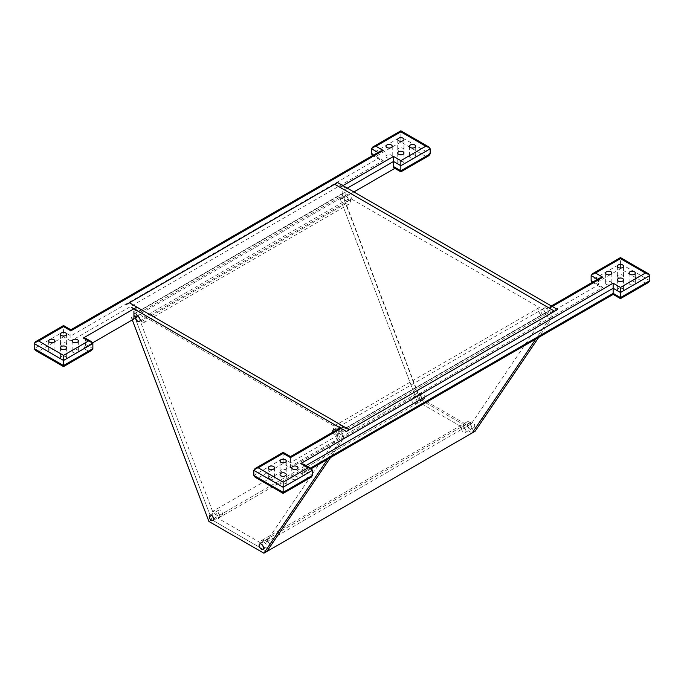 <?xml version="1.0" encoding="UTF-8"?>
<svg xmlns="http://www.w3.org/2000/svg" width="684" height="684" viewBox="0 0 684 684"><rect width="100%" height="100%" fill="white"/><g stroke="black" fill="none" stroke-linecap="round" stroke-linejoin="round"><path stroke-width="0.51" stroke-dasharray="3.42 2.56" d="M343.966 197.334A3.112 1.796 -120 0 0 345.326 200.463A3.112 1.796 -120 0 0 347.72 201.301A3.112 1.796 -120 0 0 347.72 197.71A3.112 1.796 -120 0 0 344.608 195.906A3.112 1.796 -120 0 0 343.966 197.334A3.112 1.796 -120 0 0 345.326 200.463A3.112 1.796 -120 0 0 347.72 201.301A3.112 1.796 -120 0 0 347.72 197.71A3.112 1.796 -120 0 0 344.608 195.906A3.112 1.796 -120 0 0 343.966 197.334M346.899 195.641A3.112 1.796 -120 0 0 348.259 198.77A3.112 1.796 -120 0 0 350.653 199.608A3.112 1.796 -120 0 0 350.653 196.017A3.112 1.796 -120 0 0 347.54 194.213A3.112 1.796 -120 0 0 346.899 195.641M540.959 311.066A3.112 1.796 -120 0 0 542.318 314.195A3.112 1.796 -120 0 0 544.712 315.033A3.112 1.796 -120 0 0 544.712 311.442A3.112 1.796 -120 0 0 541.608 309.647A3.112 1.796 -120 0 0 540.959 311.066A3.112 1.796 -120 0 0 542.318 314.195A3.112 1.796 -120 0 0 544.712 315.033A3.112 1.796 -120 0 0 544.712 311.442A3.112 1.796 -120 0 0 541.608 309.647A3.112 1.796 -120 0 0 540.959 311.066M543.891 309.373A3.112 1.796 -120 0 0 545.251 312.502A3.112 1.796 -120 0 0 547.653 313.34A3.112 1.796 -120 0 0 547.653 309.749A3.112 1.796 -120 0 0 544.541 307.954A3.112 1.796 -120 0 0 543.891 309.373M417.539 396.352A3.112 1.796 -120 0 0 418.899 399.482A3.112 1.796 -120 0 0 421.293 400.311A3.112 1.796 -120 0 0 421.293 396.72A3.112 1.796 -120 0 0 418.18 394.924A3.112 1.796 -120 0 0 417.539 396.352A3.112 1.796 -120 0 0 418.899 399.482A3.112 1.796 -120 0 0 421.293 400.311A3.112 1.796 -120 0 0 421.293 396.72A3.112 1.796 -120 0 0 418.18 394.924A3.112 1.796 -120 0 0 417.539 396.352M420.472 394.659A3.112 1.796 -120 0 0 421.831 397.789A3.112 1.796 -120 0 0 424.225 398.618A3.112 1.796 -120 0 0 424.225 395.027A3.112 1.796 -120 0 0 421.113 393.232A3.112 1.796 -120 0 0 420.472 394.659M467.386 425.132A3.112 1.796 -120 0 0 468.745 428.261A3.112 1.796 -120 0 0 471.148 429.099A3.112 1.796 -120 0 0 471.148 425.508A3.112 1.796 -120 0 0 468.036 423.704A3.112 1.796 -120 0 0 467.386 425.132A3.112 1.796 -120 0 0 468.745 428.261A3.112 1.796 -120 0 0 471.148 429.099A3.112 1.796 -120 0 0 471.148 425.508A3.112 1.796 -120 0 0 468.036 423.704A3.112 1.796 -120 0 0 467.386 425.132M470.318 423.439A3.112 1.796 -120 0 0 471.678 426.568A3.112 1.796 -120 0 0 474.08 427.406A3.112 1.796 -120 0 0 474.08 423.815A3.112 1.796 -120 0 0 470.968 422.011A3.112 1.796 -120 0 0 470.318 423.439M475.098 431.271L420.096 399.524L417.163 401.217L472.165 432.972L417.163 401.217L339.615 197.257L342.188 198.736L342.299 193.948A6.224 3.591 60 0 1 342.41 193.786L345.232 192.255A6.224 3.591 60 0 1 345.343 192.093M134.038 314.187L342.299 193.948A6.224 3.591 60 0 1 342.41 193.786L345.232 192.255M134.149 314.024L342.41 193.786L345.121 191.965L345.121 189.425A3.112 1.796 -120 0 0 342.923 185.612L337.597 182.542L334.664 184.235M208.902 521.456L417.163 401.217L339.615 197.257L342.188 198.736L345.121 197.043L345.121 191.965L342.188 193.657L342.188 191.118A3.112 1.796 -120 0 0 339.991 187.305L342.923 185.612M132.286 319.924L131.354 317.496L134.286 315.794L342.547 195.564L345.121 197.043M420.096 399.524L342.547 195.564M551.355 305.953L547.781 308.022A3.112 1.796 -120 0 1 549.337 308.176A3.112 1.796 -120 0 0 547.781 308.022A3.112 1.796 -120 0 0 547.132 309.442L546.918 311.853A6.224 3.591 60 0 1 547.029 312.143L547.132 314.52A3.112 1.796 -120 0 0 549.337 318.334L549.714 318.547L535.82 339.042L549.714 318.547L552.646 316.854L538.753 337.349M557.597 309.553L552.27 306.483A3.112 1.796 -120 0 0 550.714 306.329L547.781 308.022A3.112 1.796 -120 0 0 547.132 309.442L546.918 311.853A6.224 3.591 60 0 1 547.029 312.143L550.073 310.288L550.073 312.827A3.112 1.796 -120 0 0 552.27 316.641L552.646 316.854M549.962 310.451L549.851 310.16A6.224 3.591 60 0 1 549.962 310.451L341.812 430.527L341.812 433.066A3.112 1.796 -120 0 0 344.009 436.879L344.385 437.093L330.492 457.587L344.385 437.093L344.009 436.879A3.112 1.796 60 0 1 341.812 433.066L341.59 430.398A6.224 3.591 60 0 1 341.701 430.689A6.224 3.591 -120 0 0 341.59 430.398L549.851 310.16M349.336 429.791L344.009 426.713A3.112 1.796 -120 0 0 342.453 426.559L339.521 428.252A3.112 1.796 -120 0 0 338.879 429.68L338.657 432.091A6.224 3.591 60 0 1 338.768 432.382L338.879 434.759A3.112 1.796 -120 0 0 341.077 438.572L290.478 467.788L283.142 463.555L258.21 477.945L283.142 492.343L308.082 477.945L300.746 473.713L613.138 293.359L620.465 297.591L645.397 283.193L620.465 268.803L595.533 283.193L602.869 287.425L549.337 318.334A3.112 1.796 -120 0 1 547.132 314.52L547.132 311.981L550.073 310.288L550.073 307.749A3.112 1.796 -120 0 1 550.714 306.329M138.638 315.88A3.112 1.796 -120 0 0 138.852 317.094A3.112 1.796 60 0 1 138.638 315.88A3.112 1.796 60 0 1 139.28 314.452A3.112 1.796 -120 0 0 138.638 315.88M139.887 318.898A3.112 1.796 -120 0 0 142.392 319.847A3.112 1.796 -120 0 0 142.392 316.247A3.112 1.796 -120 0 0 139.28 314.452A3.112 1.796 60 0 1 142.392 316.247A3.112 1.796 60 0 1 142.392 319.847A3.112 1.796 60 0 1 139.887 318.898M332.8 432.134A3.112 1.796 -120 0 0 336.46 435.272A3.112 1.796 -120 0 0 335.57 430.535M335.63 429.612A3.112 1.796 -120 0 0 336.99 432.741A3.112 1.796 -120 0 0 339.392 433.579A3.112 1.796 -120 0 0 339.392 429.988A3.112 1.796 -120 0 0 336.28 428.184A3.112 1.796 -120 0 0 335.63 429.612A3.112 1.796 60 0 1 336.28 428.184A3.112 1.796 60 0 1 339.392 429.988A3.112 1.796 60 0 1 339.392 433.579A3.112 1.796 60 0 1 336.99 432.741A3.112 1.796 60 0 1 335.63 429.612M212.211 514.898A3.112 1.796 -120 0 0 212.425 516.112A3.112 1.796 60 0 1 212.211 514.898A3.112 1.796 60 0 1 212.852 513.47A3.112 1.796 -120 0 0 212.211 514.898M213.459 517.908A3.112 1.796 -120 0 0 215.964 518.857A3.112 1.796 -120 0 0 215.964 515.266A3.112 1.796 -120 0 0 212.852 513.47A3.112 1.796 60 0 1 215.964 515.266A3.112 1.796 60 0 1 215.964 518.857A3.112 1.796 60 0 1 213.459 517.908M262.066 543.677A3.112 1.796 -120 0 0 262.28 544.891A3.112 1.796 60 0 1 262.066 543.677A3.112 1.796 60 0 1 262.707 542.25A3.112 1.796 -120 0 0 262.066 543.677M263.314 546.696A3.112 1.796 -120 0 0 265.819 547.645A3.112 1.796 -120 0 0 265.819 544.045A3.112 1.796 -120 0 0 262.707 542.25A3.112 1.796 60 0 1 265.819 544.045A3.112 1.796 60 0 1 265.819 547.645A3.112 1.796 60 0 1 263.314 546.696M131.354 317.496L133.927 318.975L136.86 317.282L136.86 312.203L133.927 313.896L137.082 312.332A6.224 3.591 -120 0 0 136.971 312.494A6.224 3.591 60 0 1 137.082 312.332L136.86 309.664A3.112 1.796 -120 0 0 134.662 305.851L129.344 302.781L126.403 304.474M134.286 315.794L136.86 317.282L134.286 315.794L211.835 519.763L134.286 315.794M266.837 551.509L211.835 519.763L266.837 551.509M327.559 459.28L341.453 438.786L552.27 316.641M338.657 432.091L341.812 430.527L338.879 432.22L341.812 430.527L341.812 427.987L341.701 430.689L338.768 432.382M339.521 428.252L342.453 426.559A3.112 1.796 -120 0 0 341.812 427.987A3.112 1.796 60 0 1 342.453 426.559A3.112 1.796 60 0 1 344.009 426.713M136.86 309.664L133.927 311.357A3.112 1.796 -120 0 0 131.73 307.543L134.662 305.851M461.52 428.517A3.112 1.796 -120 0 0 462.88 431.647A3.112 1.796 -120 0 0 465.274 432.485A3.112 1.796 -120 0 0 465.274 428.894A3.112 1.796 -120 0 0 462.17 427.098A3.112 1.796 -120 0 0 461.52 428.517M411.674 399.738A3.112 1.796 -120 0 0 413.025 402.867A3.112 1.796 -120 0 0 415.427 403.705A3.112 1.796 -120 0 0 415.427 400.106A3.112 1.796 -120 0 0 412.315 398.31A3.112 1.796 -120 0 0 411.674 399.738M218.076 511.504A3.112 1.796 60 0 1 218.726 510.084A3.112 1.796 60 0 1 221.83 511.88A3.112 1.796 60 0 1 221.83 515.471A3.112 1.796 60 0 1 219.436 514.642A3.112 1.796 60 0 1 218.076 511.504M267.931 540.292A3.112 1.796 60 0 1 268.573 538.864A3.112 1.796 60 0 1 271.685 540.659A3.112 1.796 60 0 1 271.685 544.25A3.112 1.796 60 0 1 269.291 543.421A3.112 1.796 60 0 1 267.931 540.292M423.405 399.738L218.076 518.284A5.181 2.992 -120 0 0 212.613 511.435L417.941 392.89A5.181 2.992 60 0 1 423.405 399.738L465.924 424.285A5.181 2.992 60 0 1 466.992 421.908A5.181 2.992 60 0 1 471.387 423.747L543.37 317.538A6.224 3.591 60 0 1 539.377 312.742A6.224 3.591 60 0 1 539.402 307.518L349.917 198.121A6.224 3.591 60 0 1 349.276 203.994A6.224 3.591 60 0 1 345.95 203.558L417.941 392.89M353.919 191.965L342.188 198.736L342.188 191.118A3.112 1.796 -120 0 0 339.991 187.305M471.387 423.747L266.059 542.292A5.181 2.992 -120 0 0 261.673 540.454A5.181 2.992 -120 0 0 260.595 542.831L218.076 518.284M260.595 542.831L465.924 424.285M345.95 203.558L140.63 322.104A6.224 3.591 -120 0 0 143.948 322.54A6.224 3.591 -120 0 0 144.589 316.666L349.917 198.121M136.86 307.125L136.86 312.203L342.188 193.657M539.402 307.518L334.083 426.064A6.224 3.591 -120 0 0 334.048 431.288A6.224 3.591 -120 0 0 338.05 436.076L543.37 317.538M144.589 316.666L334.083 426.064M338.05 436.076L266.059 542.292M394.813 168.358L395.72 167.837A3.112 1.796 -60 0 1 394.164 167.99M395.72 167.837L400.858 170.795L425.79 156.405L428.894 155.661M380.142 151.215L378.859 153.011L378.859 158.098L380.142 159.894L383.254 160.637L70.862 340.991L70.862 330.834L63.535 326.601L63.535 331.68L70.862 335.912L378.859 158.098L373.541 155.029M425.79 156.405L400.858 142.007L400.858 136.928L430.185 153.866M400.858 142.007L375.918 156.405L372.635 155.55M70.862 340.991L63.535 336.759L63.535 331.68L34.2 348.609M63.535 336.759L38.603 351.157L35.491 350.413M38.603 351.157L63.535 365.547L88.467 351.157L91.579 350.413M84.884 337.87A3.112 1.796 -60 0 1 85.534 339.298L85.534 344.377A3.112 1.796 -60 0 1 83.328 348.19L92.673 342.795M430.185 148.779L400.858 131.85L400.858 136.928L371.523 153.866M70.862 329.782L70.862 330.834L378.859 153.011L377.944 152.489M63.535 326.601L34.2 343.53M290.478 467.788L290.478 457.622L283.142 453.389L283.142 458.468L290.478 462.7L338.879 434.759M283.142 463.555L283.142 458.468L253.815 475.406M258.21 477.945L255.106 477.201M308.082 477.945L311.186 477.201M300.746 473.713L303.858 472.969L305.141 471.173L312.477 475.406M613.138 293.359L613.138 294.411M645.397 283.193L648.509 282.449M620.465 268.803L620.465 263.716L649.8 280.654M595.533 283.193L592.25 282.347M602.869 287.425L599.757 286.682L598.466 284.886L593.156 281.825M303.858 464.291L305.141 466.095L305.141 471.173L310.459 468.104M649.8 275.575L620.465 258.637L620.465 263.716L591.138 280.654M599.757 278.012L598.466 279.807L598.466 284.886L550.073 312.827M283.142 453.389L253.815 470.327M290.478 456.57L290.478 457.622L338.879 429.68M629.998 284.467A3.112 1.796 0 0 0 633.393 284.852A3.112 1.796 0 0 0 635.308 283.193A3.112 1.796 0 0 0 632.204 281.398A3.112 1.796 0 0 0 629.092 283.193A3.112 1.796 0 0 0 629.998 284.467M386.922 157.671A3.112 1.796 0 0 0 390.308 158.064A3.112 1.796 0 0 0 392.231 156.405A3.112 1.796 0 0 0 389.119 154.61A3.112 1.796 0 0 0 386.007 156.405A3.112 1.796 0 0 0 386.922 157.671M398.652 150.899A3.112 1.796 0 0 0 402.047 151.284A3.112 1.796 0 0 0 403.962 149.625A3.112 1.796 0 0 0 400.858 147.829A3.112 1.796 0 0 0 397.746 149.625A3.112 1.796 0 0 0 398.652 150.899M280.944 485.991A3.112 1.796 0 0 0 284.339 486.375A3.112 1.796 0 0 0 286.254 484.717A3.112 1.796 0 0 0 283.142 482.921A3.112 1.796 0 0 0 280.038 484.717A3.112 1.796 0 0 0 280.944 485.991M49.599 352.422A3.112 1.796 0 0 0 52.993 352.816A3.112 1.796 0 0 0 54.908 351.157A3.112 1.796 0 0 0 51.796 349.353A3.112 1.796 0 0 0 48.692 351.157A3.112 1.796 0 0 0 49.599 352.422M398.652 164.442A3.112 1.796 0 0 0 402.047 164.835A3.112 1.796 0 0 0 403.962 163.177A3.112 1.796 0 0 0 400.858 161.381A3.112 1.796 0 0 0 397.746 163.177A3.112 1.796 0 0 0 398.652 164.442M410.383 157.671A3.112 1.796 0 0 0 413.777 158.064A3.112 1.796 0 0 0 415.701 156.405A3.112 1.796 0 0 0 412.589 154.61A3.112 1.796 0 0 0 409.477 156.405A3.112 1.796 0 0 0 410.383 157.671M618.268 277.687A3.112 1.796 0 0 0 621.662 278.08A3.112 1.796 0 0 0 623.577 276.421A3.112 1.796 0 0 0 620.465 274.626A3.112 1.796 0 0 0 617.353 276.421A3.112 1.796 0 0 0 618.268 277.687M618.268 291.239A3.112 1.796 0 0 0 621.662 291.632A3.112 1.796 0 0 0 623.577 289.965A3.112 1.796 0 0 0 620.465 288.169A3.112 1.796 0 0 0 617.353 289.965A3.112 1.796 0 0 0 618.268 291.239M606.537 284.467A3.112 1.796 0 0 0 609.923 284.852A3.112 1.796 0 0 0 611.847 283.193A3.112 1.796 0 0 0 608.734 281.398A3.112 1.796 0 0 0 605.622 283.193A3.112 1.796 0 0 0 606.537 284.467M292.675 479.219A3.112 1.796 0 0 0 296.069 479.604A3.112 1.796 0 0 0 297.993 477.945A3.112 1.796 0 0 0 294.881 476.149A3.112 1.796 0 0 0 291.769 477.945A3.112 1.796 0 0 0 292.675 479.219M280.944 472.439A3.112 1.796 0 0 0 284.339 472.832A3.112 1.796 0 0 0 286.254 471.173A3.112 1.796 0 0 0 283.142 469.378A3.112 1.796 0 0 0 280.038 471.173A3.112 1.796 0 0 0 280.944 472.439M269.214 479.219A3.112 1.796 0 0 0 272.6 479.604A3.112 1.796 0 0 0 274.523 477.945A3.112 1.796 0 0 0 271.411 476.149A3.112 1.796 0 0 0 268.299 477.945A3.112 1.796 0 0 0 269.214 479.219M133.927 318.975L136.86 317.282L136.86 312.203M61.329 359.194A3.112 1.796 0 0 0 64.724 359.587A3.112 1.796 0 0 0 66.647 357.929A3.112 1.796 0 0 0 63.535 356.133A3.112 1.796 0 0 0 60.423 357.929A3.112 1.796 0 0 0 61.329 359.194M73.068 352.422A3.112 1.796 0 0 0 76.454 352.816A3.112 1.796 0 0 0 78.378 351.157A3.112 1.796 0 0 0 75.266 349.353A3.112 1.796 0 0 0 72.153 351.157A3.112 1.796 0 0 0 73.068 352.422M61.329 345.651A3.112 1.796 0 0 0 64.724 346.036A3.112 1.796 0 0 0 66.647 344.377A3.112 1.796 0 0 0 63.535 342.581A3.112 1.796 0 0 0 60.423 344.377A3.112 1.796 0 0 0 61.329 345.651M212.613 511.435L140.63 322.104M547.132 311.981L341.812 430.527M597.559 279.277L598.466 279.807L550.073 307.749M347.327 188.151L345.121 189.425M375.918 156.405L383.254 160.637M88.467 351.157L83.328 348.19M85.534 344.377L92.862 348.609M400.858 131.85L371.523 148.779M92.862 343.53L85.534 339.298M312.477 470.327L305.141 466.095L306.056 465.565M620.465 258.637L591.138 275.575M139.459 321.54L350.653 199.608M136.347 316.145L347.54 194.213M336.46 435.272L547.653 313.34M333.347 429.885L544.541 307.954M415.427 403.705L424.225 398.618M412.315 398.31L421.113 393.232M465.274 432.485L474.08 427.406M462.17 427.098L470.968 422.011M213.032 520.55L221.83 515.471M209.92 515.163L218.726 510.084M262.887 549.337L271.685 544.25M259.775 543.942L268.573 538.864M143.948 322.54L349.276 203.994M261.673 540.454L466.992 421.908M380.142 159.894L372.814 155.661M311.365 468.634L303.858 472.969M599.757 286.682L592.421 282.449M629.092 273.036L629.092 283.193M635.308 273.036L635.308 283.193M386.007 146.239L386.007 156.405M392.231 146.239L392.231 156.405M397.746 139.468L397.746 149.625M403.962 139.468L403.962 149.625M280.038 474.559L280.038 484.717M286.254 474.559L286.254 484.717M48.692 340.991L48.692 351.157M54.908 340.991L54.908 351.157M397.746 153.011L397.746 163.177M403.962 153.011L403.962 163.177M409.477 146.239L409.477 156.405M415.701 146.239L415.701 156.405M72.153 340.991L72.153 351.157M78.378 340.991L78.378 351.157M60.423 347.763L60.423 357.929M66.647 347.763L66.647 357.929M60.423 334.219L60.423 344.377M66.647 334.219L66.647 344.377M280.038 461.007L280.038 471.173M286.254 461.007L286.254 471.173M291.769 467.788L291.769 477.945M297.993 467.788L297.993 477.945M268.299 467.788L268.299 477.945M274.523 467.788L274.523 477.945M605.622 273.036L605.622 283.193M611.847 273.036L611.847 283.193M617.353 266.256L617.353 276.421M623.577 266.256L623.577 276.421M617.353 279.807L617.353 289.965M623.577 279.807L623.577 289.965"/><path stroke-width="1.03" d="M132.286 319.924L208.902 521.456L263.904 553.202L475.098 431.271L538.753 337.349M472.165 432.972L535.82 339.042L472.165 432.972M312.477 470.327L311.186 468.531L308.082 467.788L283.142 482.177L283.142 487.256L312.477 470.327L312.477 475.406L311.186 477.201L283.142 493.395L283.142 492.343L283.142 493.395L255.106 477.201L253.815 475.406L253.815 470.327L255.106 468.531L258.21 467.788L283.142 453.389L283.142 452.338L283.142 453.389L290.478 457.622L290.478 456.57L339.521 428.252A3.112 1.796 -120 0 1 341.077 428.406L346.403 431.484L349.336 429.791L554.656 311.246L549.337 308.176L552.27 306.483M131.73 307.543L346.403 431.484L557.597 309.553L554.656 311.246L334.664 184.235L337.597 182.542L557.597 309.553M372.635 155.55L371.523 153.866L371.523 148.779L372.814 146.983L375.918 146.239L400.858 131.85L400.858 130.798L400.858 131.85L425.79 146.239L428.894 146.983L430.185 148.779L430.185 153.866L428.894 155.661L400.858 171.846L400.858 170.795L400.858 171.846L394.164 167.99A3.112 1.796 -60 0 1 393.522 166.563L393.522 156.405L339.991 187.305L334.664 184.235L129.344 302.781L349.336 429.791L344.009 426.713L341.077 428.406M135.706 317.573A3.112 1.796 -120 0 0 137.065 320.702A3.112 1.796 -120 0 0 139.459 321.54A3.112 1.796 -120 0 0 139.459 317.94A3.112 1.796 -120 0 0 136.347 316.145A3.112 1.796 -120 0 0 135.706 317.573M138.852 317.094A3.112 1.796 -120 0 0 139.887 318.898A3.112 1.796 60 0 1 138.852 317.094M335.57 430.535A3.112 1.796 -120 0 0 333.347 429.885A3.112 1.796 -120 0 0 332.698 431.305A3.112 1.796 -120 0 0 332.8 432.134M209.278 516.591A3.112 1.796 -120 0 0 210.638 519.72A3.112 1.796 -120 0 0 213.032 520.55A3.112 1.796 -120 0 0 213.032 516.959A3.112 1.796 -120 0 0 209.92 515.163A3.112 1.796 -120 0 0 209.278 516.591M212.425 516.112A3.112 1.796 -120 0 0 213.459 517.908A3.112 1.796 60 0 1 212.425 516.112M259.133 545.37A3.112 1.796 -120 0 0 260.484 548.5A3.112 1.796 -120 0 0 262.887 549.337A3.112 1.796 -120 0 0 262.887 545.738A3.112 1.796 -120 0 0 259.775 543.942A3.112 1.796 -120 0 0 259.133 545.37M262.28 544.891A3.112 1.796 -120 0 0 263.314 546.696A3.112 1.796 60 0 1 262.28 544.891M92.673 342.795L133.927 318.975L133.927 311.357M263.904 553.202L327.559 459.28M330.492 457.587L266.837 551.509L330.492 457.587M126.403 304.474L129.344 302.781L136.86 307.125L83.328 338.024A3.112 1.796 -60 0 1 84.884 337.87L91.579 341.735L92.862 343.53L92.862 348.609L63.535 365.547L63.535 366.598L63.535 365.547L34.2 348.609L35.491 350.413L63.535 366.598L91.579 350.413L92.862 348.609M339.991 187.305L334.664 184.235L129.344 302.781L349.336 429.791M551.355 305.953L599.757 278.012L602.869 277.268L549.337 308.176L554.656 311.246L334.664 184.235M347.327 188.151L393.522 161.484L400.858 165.716L400.858 170.795L393.522 166.563M34.2 343.53L63.535 360.468L63.535 355.389L38.603 340.991L35.491 341.735L34.2 343.53L34.2 348.609M92.862 343.53L63.535 360.468L63.535 365.547M83.328 338.024L88.467 340.991L91.579 341.735M38.603 340.991L63.535 326.601L70.862 330.834L70.862 329.782L63.535 325.541L63.535 326.601L63.535 325.541L35.491 341.735M70.862 330.834L383.254 150.471L380.142 151.215L70.862 329.782M430.185 148.779L400.858 165.716L400.858 160.637L393.522 156.405M353.919 191.965L394.813 168.358M592.25 282.347L591.138 280.654L591.138 275.575L592.421 273.78L595.533 273.036L620.465 258.637L620.465 257.586L620.465 258.637L645.397 273.036L648.509 273.78L649.8 275.575L649.8 280.654L648.509 282.449L620.465 298.643L620.465 297.591L620.465 298.643L613.138 294.411L613.138 283.193L300.746 463.547L303.858 464.291L311.186 468.531M253.815 470.327L283.142 487.256L283.142 492.343L253.815 475.406M306.056 465.565L613.138 288.272L620.465 292.513L620.465 297.591L613.138 293.359L310.459 468.104M649.8 275.575L620.465 292.513L620.465 287.425L613.138 283.193M629.998 274.301A3.112 1.796 180 0 1 629.092 273.036A3.112 1.796 180 0 1 632.204 271.24A3.112 1.796 180 0 1 635.308 273.036A3.112 1.796 180 0 1 633.393 274.694A3.112 1.796 180 0 1 629.998 274.301M386.922 147.513A3.112 1.796 180 0 1 386.007 146.239A3.112 1.796 180 0 1 389.119 144.444A3.112 1.796 180 0 1 392.231 146.239A3.112 1.796 180 0 1 390.308 147.898A3.112 1.796 180 0 1 386.922 147.513M398.652 140.733A3.112 1.796 180 0 1 397.746 139.468A3.112 1.796 180 0 1 400.858 137.672A3.112 1.796 180 0 1 403.962 139.468A3.112 1.796 180 0 1 402.047 141.126A3.112 1.796 180 0 1 398.652 140.733M280.944 475.825A3.112 1.796 180 0 1 280.038 474.559A3.112 1.796 180 0 1 283.142 472.764A3.112 1.796 180 0 1 286.254 474.559A3.112 1.796 180 0 1 284.339 476.218A3.112 1.796 180 0 1 280.944 475.825M49.599 342.265A3.112 1.796 180 0 1 48.692 340.991A3.112 1.796 180 0 1 51.796 339.196A3.112 1.796 180 0 1 54.908 340.991A3.112 1.796 180 0 1 52.993 342.65A3.112 1.796 180 0 1 49.599 342.265M398.652 154.285A3.112 1.796 180 0 1 397.746 153.011A3.112 1.796 180 0 1 400.858 151.215A3.112 1.796 180 0 1 403.962 153.011A3.112 1.796 180 0 1 402.047 154.678A3.112 1.796 180 0 1 398.652 154.285M410.383 147.513A3.112 1.796 180 0 1 409.477 146.239A3.112 1.796 180 0 1 412.589 144.444A3.112 1.796 180 0 1 415.701 146.239A3.112 1.796 180 0 1 413.777 147.898A3.112 1.796 180 0 1 410.383 147.513M269.214 469.053A3.112 1.796 180 0 1 268.299 467.788A3.112 1.796 180 0 1 271.411 465.992A3.112 1.796 180 0 1 274.523 467.788A3.112 1.796 180 0 1 272.6 469.446A3.112 1.796 180 0 1 269.214 469.053M292.675 469.053A3.112 1.796 180 0 1 291.769 467.788A3.112 1.796 180 0 1 294.881 465.992A3.112 1.796 180 0 1 297.993 467.788A3.112 1.796 180 0 1 296.069 469.446A3.112 1.796 180 0 1 292.675 469.053M280.944 462.281A3.112 1.796 180 0 1 280.038 461.007A3.112 1.796 180 0 1 283.142 459.212A3.112 1.796 180 0 1 286.254 461.007A3.112 1.796 180 0 1 284.339 462.666A3.112 1.796 180 0 1 280.944 462.281M618.268 281.081A3.112 1.796 180 0 1 617.353 279.807A3.112 1.796 180 0 1 620.465 278.012A3.112 1.796 180 0 1 623.577 279.807A3.112 1.796 180 0 1 621.662 281.466A3.112 1.796 180 0 1 618.268 281.081M618.268 267.529A3.112 1.796 180 0 1 617.353 266.256A3.112 1.796 180 0 1 620.465 264.46A3.112 1.796 180 0 1 623.577 266.256A3.112 1.796 180 0 1 621.662 267.923A3.112 1.796 180 0 1 618.268 267.529M606.537 274.301A3.112 1.796 180 0 1 605.622 273.036A3.112 1.796 180 0 1 608.734 271.24A3.112 1.796 180 0 1 611.847 273.036A3.112 1.796 180 0 1 609.923 274.694A3.112 1.796 180 0 1 606.537 274.301M61.329 349.037A3.112 1.796 180 0 1 60.423 347.763A3.112 1.796 180 0 1 63.535 345.967A3.112 1.796 180 0 1 66.647 347.763A3.112 1.796 180 0 1 64.724 349.421A3.112 1.796 180 0 1 61.329 349.037M73.068 342.265A3.112 1.796 180 0 1 72.153 340.991A3.112 1.796 180 0 1 75.266 339.196A3.112 1.796 180 0 1 78.378 340.991A3.112 1.796 180 0 1 76.454 342.65A3.112 1.796 180 0 1 73.068 342.265M61.329 335.485A3.112 1.796 0 0 0 64.724 335.878A3.112 1.796 0 0 0 66.647 334.219A3.112 1.796 0 0 0 63.535 332.424A3.112 1.796 0 0 0 60.423 334.219A3.112 1.796 0 0 0 61.329 335.485M430.185 153.866L400.858 170.795M373.541 155.029L371.523 153.866M371.523 148.779L377.944 152.489M425.79 146.239L400.858 160.637M383.254 150.471L375.918 146.239M88.467 340.991L63.535 355.389M312.477 475.406L283.142 492.343M649.8 280.654L620.465 297.591M593.156 281.825L591.138 280.654M591.138 275.575L597.559 279.277M300.746 463.547L308.082 467.788M645.397 273.036L620.465 287.425M283.142 482.177L258.21 467.788M602.869 277.268L595.533 273.036M290.478 457.622L344.009 426.713M428.894 146.983L400.858 130.798L372.814 146.983M613.138 294.411L311.365 468.634M290.478 456.57L283.142 452.338L255.106 468.531M592.421 273.78L620.465 257.586L648.509 273.78"/></g></svg>
